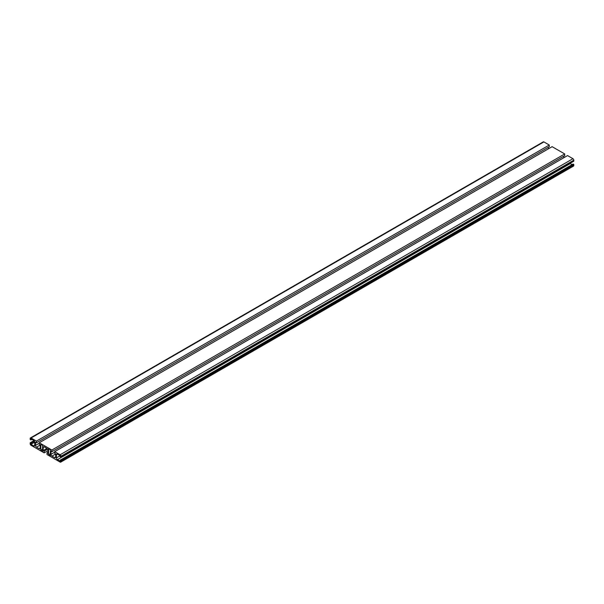 <?xml version="1.0" encoding="UTF-8"?>
<svg xmlns="http://www.w3.org/2000/svg" width="604" height="604" viewBox="0 0 604 604"><rect width="100%" height="100%" fill="white"/><g stroke="black" fill="none" stroke-linecap="round" stroke-linejoin="round"><path stroke-width="0.91" d="M40.83 450.214L40.83 444.31L42.597 445.329L42.597 451.241L40.83 450.214L42.597 449.195M50.343 449.806L50.343 455.71L48.577 454.691L48.577 448.78L50.343 449.806M50.343 453.664L48.577 454.691M563.789 156.164L563.789 157.765M50.962 454.321L50.962 451.173L51.884 451.709L51.884 450.025L39.283 442.755L39.283 444.438L40.211 444.967L40.211 448.115A1.45 0.838 60 0 1 39.909 448.78A1.45 0.838 60 0 1 39.184 448.712L36.527 447.171A1.45 0.838 60 0 1 35.5 445.397L35.5 442.241L36.444 442.792L36.444 441.109L31.053 437.998A1.208 0.695 -120 0 0 30.449 437.938A1.208 0.695 -120 0 0 30.2 438.496L30.2 439.501L30.947 439.931L30.947 438.821L33.688 440.407A1.45 0.838 60 0 1 34.715 442.181L34.715 445.307A1.45 0.838 60 0 1 34.413 445.971A1.45 0.838 60 0 1 33.688 445.903L30.94 444.31L30.94 443.208L30.2 442.785L30.2 443.819A1.208 0.695 -120 0 0 31.053 445.299L44.152 452.864L44.152 451.143L43.194 450.584L43.194 447.443A1.45 0.838 60 0 1 43.496 446.779A1.45 0.838 60 0 1 44.22 446.847L46.953 448.432A1.45 0.838 60 0 1 47.98 450.206L47.98 453.347L47.014 452.796L47.014 454.518L60.113 462.083A1.208 0.695 -120 0 0 60.717 462.143A1.208 0.695 -120 0 0 60.966 461.584L60.966 460.55L60.234 460.12L60.234 461.222L57.478 459.636A1.45 0.838 60 0 1 56.451 457.862L56.451 454.736A1.45 0.838 60 0 1 56.753 454.072A1.45 0.838 60 0 1 57.478 454.14L60.226 455.726L60.226 456.835L60.966 457.266L60.966 456.254A1.208 0.695 -120 0 0 60.113 454.774L54.73 451.664L54.73 453.347L55.674 453.891L55.674 457.047A1.45 0.838 60 0 1 55.372 457.704A1.45 0.838 60 0 1 54.647 457.636L51.982 456.103A1.45 0.838 60 0 1 50.962 454.321L54.73 452.147M60.966 457.266L573.8 161.185L573.8 160.181A1.208 0.695 -120 0 0 572.947 158.701L567.556 155.583L54.73 451.664M570.04 163.359A1.45 0.838 -120 0 0 570.312 163.556L57.478 459.636M572.109 164.598L570.312 163.556M60.717 462.143L573.551 166.062A1.208 0.695 -120 0 0 573.8 165.504L573.8 164.469L573.06 164.046L60.234 460.12M573.8 164.469L60.966 460.55M47.98 452.237L47.014 452.796M46.938 448.425L43.194 450.584M47.641 449.127L44.152 451.143M47.98 450.659L44.152 452.864M33.967 440.61L30.2 442.785M34.428 441.192L30.94 443.208M34.715 442.128L30.94 444.31M31.906 439.38L30.947 439.931M36.444 441.109L549.27 145.028L543.887 141.917A1.208 0.695 -120 0 0 543.283 141.857L30.449 437.938M549.27 145.028L549.27 146.712L36.444 442.792M548.326 147.255L548.326 148.856M51.884 451.709L564.717 155.628L564.717 153.945L552.116 146.674L39.283 442.755M564.717 153.945L51.884 450.025M55.674 453.974L51.982 456.103M55.674 457.047L54.647 457.636M572.947 158.701L60.113 454.774M573.8 160.181L60.966 456.254M57.478 454.14L56.451 454.736M60.189 455.703L56.451 457.862M573.8 165.504L60.966 461.584M44.22 446.847L43.194 447.443M34.715 445.307L33.688 445.903M543.887 141.917L31.053 437.998M39.283 443.215L35.5 445.397M40.211 445.05L36.527 447.171M40.211 448.115L39.184 448.712"/></g></svg>

